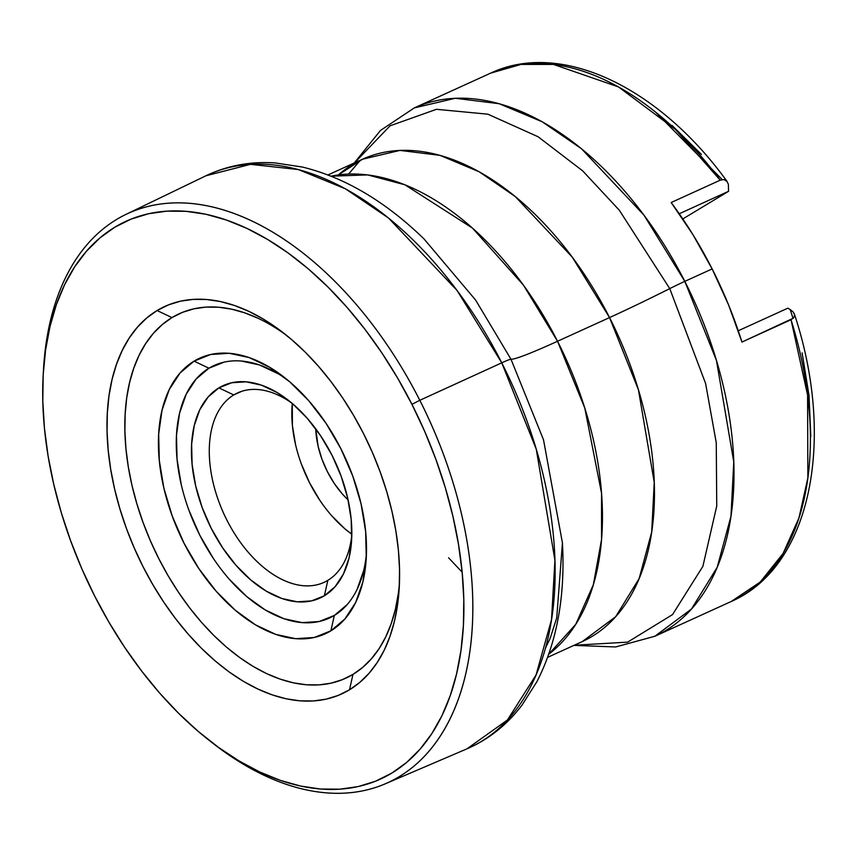 <?xml version="1.0" encoding="UTF-8"?>
<svg xmlns="http://www.w3.org/2000/svg" width="856" height="856" viewBox="0 0 856 856"><rect width="100%" height="100%" fill="white"/><g stroke="black" fill="none" stroke-linecap="round" stroke-linejoin="round"><path stroke-width="1.28" d="M233.774 394.937A104.122 62.681 65.5 0 1 237.658 392.883A104.122 62.681 65.5 0 1 291.864 403.123A104.122 62.681 -114.5 0 0 233.774 394.937L218.901 387.875A116.737 70.278 65.5 0 1 288.076 400.062A116.737 70.278 65.5 0 1 351.645 539.655A116.737 70.278 65.5 0 1 324.37 595.765L327.848 580.347A104.122 62.681 -114.5 0 0 351.816 534.786A104.122 62.681 65.5 0 1 327.848 580.347L324.37 595.765L335.145 586.649L343.481 573.895L349.055 557.973L351.645 539.515L351.174 519.228L347.643 497.892L341.18 476.31L332.053 455.328L320.604 435.758L307.283 418.327L292.581 403.732L277.077 392.519L261.358 385.125L246.036 381.819L231.709 382.75L218.901 387.875L208.126 396.991L199.79 409.746L194.226 425.657L191.626 444.114L192.108 464.401L195.639 485.748L202.091 507.319L211.218 528.302L222.667 547.883L235.999 565.302L250.701 579.908L266.205 591.122L281.913 598.515L297.235 601.811L311.573 600.88L324.37 595.765A116.737 70.278 65.5 0 1 211.218 528.302A116.737 70.278 65.5 0 1 218.901 387.875L233.774 394.937A104.122 62.681 -114.5 0 0 226.926 520.181A104.122 62.681 -114.5 0 0 327.848 580.347A104.122 62.681 65.5 0 1 323.964 582.401A104.122 62.681 65.5 0 1 225.31 516.917A104.122 62.681 65.5 0 1 233.774 394.937L241.756 391.299L233.774 394.937M287.552 379.978A138.822 83.578 -114.5 0 0 208.928 368.208L194.055 361.146A151.448 91.175 65.5 0 1 283.796 376.961A151.448 91.175 65.5 0 1 366.261 558.048A151.448 91.175 65.5 0 1 330.876 630.84L334.354 615.432A138.822 83.578 -114.5 0 0 366.454 553.233M287.028 335.755A200.347 120.61 -114.5 0 0 171.96 317.597L157.087 310.535A212.973 128.207 65.5 0 1 283.283 332.781A212.973 128.207 65.5 0 1 399.249 587.441A212.973 128.207 65.5 0 1 349.505 689.797L352.972 674.389A200.347 120.61 -114.5 0 0 399.463 582.668M793.319 318.197L741.959 342.058A290.27 174.752 -114.5 0 0 712.139 268.923L692.879 234.555L671.168 202.519L720.228 180.177A290.27 174.752 -114.5 0 0 490.681 73.124L521.004 64.435L553.479 64.425L618.46 86.916L675.534 129.513L720.228 180.177L723.93 179.546L727.151 181.558C659.527 87.761 561.333 39.772 490.681 73.124L414.283 107.909A290.27 174.752 65.5 0 1 684.811 281.367L712.139 268.923A290.27 174.752 -114.5 0 0 671.168 202.519L720.228 180.177L723.93 179.546L726.744 181.065L728.36 184.211L728.563 191.316L682.799 218.943L728.563 191.316L679.257 213.765L728.563 191.316L728.36 184.211L726.744 181.065M547.658 657.344L582.208 641.615L615.646 616.737L639.132 578.592L651.683 532.058L654.252 482.431L638.426 389.78L609.547 317.576A126.207 7.051 153.1 0 0 669.756 288.611L619.273 210.169L582.572 170.772L538.082 136.746L487.899 114.19L436.485 109.301L390.058 125.821L354.545 162.843L390.058 125.821L436.485 109.301L487.899 114.19L538.082 136.746L582.572 170.772L619.273 210.169L669.756 288.611A31.554 1.766 -26.9 0 1 684.811 281.367L643.947 215.124L581.492 148.751L542.158 121.755L499.166 103.704L455.317 98.279L414.283 107.909L380.492 130.444L354.234 162.993M793.041 318.453L790.206 309.583L793.191 312.001L794.571 314.762L793.908 317.49L791.03 319.716L807.583 395.044L807.861 477.958L798.969 517.901L783.08 553.468L760.214 582.048L731.27 601.468A290.27 174.752 -114.5 0 0 791.03 319.716L741.959 342.058L728.606 304.982L712.139 268.923L684.811 281.367A290.27 174.752 65.5 0 1 654.872 636.254L691.488 609.012L717.221 567.239L730.96 516.264L733.774 461.919L716.451 360.44L684.811 281.367A31.554 1.766 153.1 0 0 669.756 288.611L705.601 383.467L716.258 442.723L716.75 505.982L702.883 566.362L672.538 614.587L627.651 642.128L574.216 645.253L627.651 642.128L672.538 614.587L702.883 566.362L716.75 505.982L716.258 442.723L705.601 383.467L669.756 288.611A126.207 7.051 -26.9 0 1 609.547 317.576A265.028 159.558 -114.5 0 0 362.537 159.205A265.028 159.558 -114.5 0 0 338.313 174.945L362.537 159.205L399.998 150.41L440.048 155.364L479.296 171.853L515.216 196.506L572.236 257.089L609.547 317.576L557.545 341.255L609.547 317.576A265.028 159.558 -114.5 0 1 582.208 641.615M331.133 176.176A265.028 159.558 65.5 0 1 557.545 341.255L584.776 408.045L601.533 493.195L601.533 539.612L593.347 584.712L575.746 624.345L548.792 654.166A265.028 159.558 65.5 0 0 557.545 341.255A126.207 7.051 -26.9 0 1 510.989 359.242A126.207 7.051 153.1 0 0 557.545 341.255L523.476 285.187L472.512 228.124L404.909 184.789L367.652 174.913L331.133 176.176M545.368 648.356L550.14 638.373L556.732 617.904L562.435 542.918L543.517 439.813L510.989 359.242L475.594 300.028L423.998 238.92C385.393 201.438 344.872 177.481 302.435 167.048L275.118 162.918C250.391 161.281 227.332 165.572 205.943 175.769L250.487 164.341L298.348 169.552L345.417 188.802L388.549 218.055L457.04 290.441L501.755 362.826A24.15 1.348 -26.9 0 1 510.989 359.242A24.15 1.348 153.1 0 0 501.755 362.826A314.88 189.561 -114.5 0 0 205.943 175.769L125.886 214.439A312.868 188.352 65.5 0 1 419.804 400.298L501.755 362.826L419.804 400.298A312.868 188.352 -114.5 0 0 189.411 203.3A312.868 188.352 -114.5 0 0 43.463 369.878L43.207 374.554A306.555 184.554 65.5 0 1 186.212 211.336A306.555 184.554 65.5 0 1 411.95 404.364L419.804 400.298L411.95 404.364L397.612 378.074L381.894 352.95L364.924 329.25L346.883 307.197L327.944 287.006L308.278 268.859L288.087 252.948L267.564 239.413L246.903 228.392L226.305 219.992L205.954 214.278L186.073 211.325L166.834 211.154L148.43 213.765L131.032 219.136L114.811 227.215L99.927 237.915L86.52 251.15L74.718 266.783L64.639 284.652L56.378 304.608L50.012 326.446L45.593 349.954L43.185 374.907L42.8 401.068L44.437 428.182L48.097 455.991L53.725 484.229L61.268 512.616L70.674 540.885L81.823 568.759L94.642 595.979A306.555 184.554 65.5 0 1 43.207 374.554M43.346 372.232A312.868 188.352 65.5 0 1 125.886 214.439M790.227 309.594L793.116 311.916L794.454 314.216M787.852 308.181L790.206 309.583L787.852 308.181L738.257 330.769L787.852 308.181M802.104 352.865L809.038 395.611L810.814 436.656M94.642 595.979L108.969 622.269L124.698 647.393L141.668 671.083L159.708 693.146L178.647 713.337L198.314 731.473L218.505 747.395L239.027 760.931L259.689 771.952L280.286 780.351L300.627 786.065L320.519 789.018L339.757 789.189L358.161 786.578L375.559 781.207L391.77 773.129L406.654 762.418L420.071 749.193L431.863 733.56L441.953 715.691L450.213 695.735L456.58 673.897L460.988 650.389L463.406 625.436L463.792 599.275L462.154 572.161L458.495 544.352L452.867 516.115L445.323 487.727L435.918 459.458L424.769 431.574L411.95 404.364A306.555 184.554 65.5 0 1 435.009 728.531A306.555 184.554 65.5 0 1 210.127 741.114A306.555 184.554 65.5 0 1 94.642 595.979M349.505 689.797L338.238 695.414L326.147 699.149L313.36 700.957L299.996 700.839L286.182 698.785L272.048 694.826L257.742 688.984L243.382 681.322L229.119 671.928L215.091 660.864L201.438 648.26L188.277 634.232L175.748 618.909L163.956 602.442L153.031 585.001L143.07 566.736L134.167 547.819L126.421 528.452L119.894 508.817L114.64 489.097L110.734 469.484L108.198 450.16L107.053 431.317L107.332 413.148L109.001 395.804L112.061 379.476L116.491 364.303L122.226 350.446L129.235 338.024L137.431 327.163L146.751 317.972L157.087 310.535L168.354 304.929L180.445 301.194L193.231 299.386L206.596 299.504L220.409 301.558L234.544 305.517L248.85 311.359L263.209 319.02L277.472 328.415L291.5 339.479L305.153 352.073L318.314 366.111L330.844 381.434L342.635 397.89L353.56 415.342L363.522 433.607L372.424 452.514L380.171 471.881L386.698 491.526L391.941 511.246L395.857 530.859L398.393 550.183L399.527 569.015L399.26 587.195L397.591 604.529L394.53 620.868L390.101 636.029L384.355 649.897L377.357 662.319L369.161 673.169L359.841 682.36L349.505 689.797A212.973 128.207 65.5 0 1 143.07 566.736A212.973 128.207 65.5 0 1 157.087 310.535L171.96 317.597A200.347 120.61 -114.5 0 0 158.777 558.615A200.347 120.61 -114.5 0 0 352.972 674.389L349.505 689.797M211.967 742.537A312.868 188.352 -114.5 0 0 213.818 743.982A312.868 188.352 -114.5 0 0 443.344 731.152A312.868 188.352 -114.5 0 0 419.804 400.298A312.868 188.352 65.5 0 1 385.179 783.861A312.868 188.352 65.5 0 1 211.967 742.537M423.998 238.92L475.594 300.028L510.989 359.242L543.517 439.813L562.435 542.918C565.356 596.643 556.828 642.931 536.851 681.772L522.032 705.098C507.03 724.839 488.658 739.423 466.916 748.861A314.88 189.561 -114.5 0 0 501.755 362.826L536.273 449.261L554.923 560.252L551.532 619.573L536.059 674.977L507.405 720.014L466.916 748.861L385.179 783.861M448.587 557.78L462.154 572.183M722.197 179.557L655.578 112.093M671.907 125.308L701.428 154.412M398.211 594.171L395.322 609.536L391.16 623.81L385.767 636.843L379.176 648.527L371.461 658.745L362.698 667.391L352.972 674.389L342.368 679.664L331.005 683.174L318.978 684.886L306.405 684.768L293.405 682.842L280.105 679.108L266.644 673.619L253.141 666.417L239.723 657.568L226.53 647.168L213.679 635.312L201.299 622.109L189.508 607.696L178.423 592.213L168.14 575.799L158.777 558.615L150.399 540.821L143.113 522.609L136.971 504.13L132.027 485.577L128.357 467.119L125.971 448.951L124.89 431.221L125.147 414.122L126.72 397.815L129.609 382.45L133.771 368.176L139.164 355.144L145.755 343.459L153.47 333.241L162.233 324.595L171.96 317.597L182.563 312.322L193.927 308.813L205.964 307.101L218.537 307.218L231.527 309.144L244.827 312.879L258.287 318.368M330.876 630.84L344.861 619.016L355.668 602.463L362.901 581.823L366.272 557.877L365.651 531.555L361.061 503.874L352.693 475.883L340.849 448.662L325.997 423.26L308.706 400.661L289.628 381.723L269.512 367.171L249.128 357.573L229.258 353.293L210.662 354.502L194.055 361.146L180.081 372.97L169.263 389.523L162.041 410.163L158.67 434.11L159.291 460.432L163.871 488.123L172.249 516.104L184.083 543.325L198.934 568.726L216.236 591.325L235.304 610.264L255.42 624.816L275.803 634.414L295.673 638.694L314.27 637.485L330.876 630.84A151.448 91.175 65.5 0 1 184.083 543.325A151.448 91.175 65.5 0 1 194.055 361.146L208.928 368.208A138.822 83.578 -114.5 0 0 199.79 535.203A138.822 83.578 -114.5 0 0 334.354 615.432L330.876 630.84M181.258 484.603L177.053 459.223L176.486 435.094L179.578 413.148L186.201 394.22L196.11 379.048L208.928 368.208L224.144 362.12M241.199 361.007L259.411 364.934L278.104 373.73M363.704 570.492L357.07 589.42M347.161 604.593L334.354 615.432L319.127 621.52L302.082 622.622L283.86 618.706L265.178 609.9L246.742 596.568L229.258 579.202M213.401 558.487L199.79 535.203L188.93 510.262M295.566 444.639L292.41 425.603L292.281 403.486A104.122 62.681 -114.5 0 0 351.827 534.23L344.679 528.623L331.561 515.601M319.673 500.054L309.465 482.591L301.323 463.888M315.725 428.824L318.165 446.447L321.995 459.276L327.42 471.752L334.236 483.394L342.154 493.752L348.103 499.915A69.411 41.783 65.5 0 1 315.725 428.824M327.987 174.945L362.537 159.205L359.959 160.682L348.574 174.068M794.411 314.088C835.948 439.353 811.338 566.758 731.27 601.468L654.872 636.254L615.689 646.954L573.905 645.392M213.818 743.982L210.127 741.114"/></g></svg>
